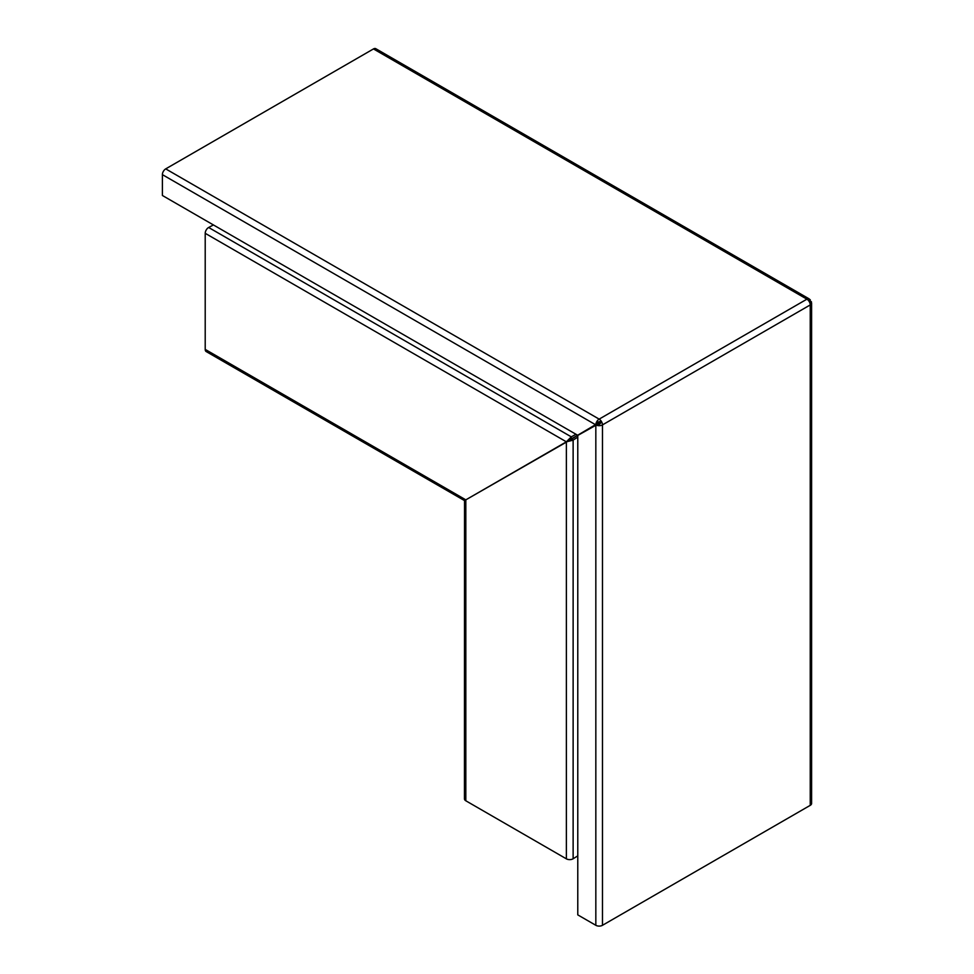 <?xml version="1.0" encoding="UTF-8"?>
<svg xmlns="http://www.w3.org/2000/svg" width="974" height="974" viewBox="0 0 974 974"><rect width="100%" height="100%" fill="white"/><g stroke="black" fill="none" stroke-linecap="round" stroke-linejoin="round"><path stroke-width="1.46" d="M600.24 422.253L578.239 434.964L600.24 422.253M577.777 437.156L572.895 440.248L566.369 441.819L465.621 499.966L571.348 439.286L577.972 435.11L566.369 441.819L571.288 436.851L576.036 434.294M577.777 855.89L573.126 858.764A4.7 2.715 180 0 1 572.895 858.898A4.7 2.715 180 0 1 566.369 858.837L465.828 800.786A4.7 2.715 0 0 1 464.452 798.875L464.537 500.612L206.184 351.553A4.7 2.715 -60 0 1 205.21 349.398L205.21 233.31A4.7 2.715 -60 0 1 208.655 227.49L213.403 224.933M578.653 434.66A4.7 2.715 -60 0 1 578.203 434.976A4.7 2.715 180 0 1 579.372 434.514M571.227 438.738L571.288 436.851L208.655 227.49M809.236 298.933L375.818 48.7A4.7 2.715 120 0 0 373.468 48.931L165.714 168.879A4.7 2.715 120 0 0 162.39 174.638L162.39 195.482L577.655 435.244L595.845 424.469A4.7 2.715 -60 0 1 599.156 419.124A4.7 2.715 60 0 1 601.506 421.608A4.7 2.715 60 0 1 602.48 424.883A4.7 2.715 180 0 1 596.198 425.078L577.777 435.439L577.777 914.878L595.832 925.3A4.7 2.715 0 0 0 602.48 925.3L810.234 805.352A4.7 2.715 0 0 0 811.61 803.428L811.61 303.048A4.7 2.715 180 0 1 811.61 303.097A4.7 2.715 180 0 1 810.234 304.935A4.7 2.715 -120 0 0 809.26 301.66A4.7 2.715 -120 0 0 806.91 299.176A4.7 2.715 -60 0 1 809.187 298.908A4.7 2.715 -60 0 1 809.26 298.945M601.506 421.608C598.56 421.413 596.672 422.363 595.845 424.469L601.506 421.608C600.203 424.25 598.438 425.407 596.198 425.078L600.361 422.266M597.452 423.739L595.711 424.81L162.39 174.638M810.234 301.234L810.563 301.307C812.109 302.037 811.671 302.159 809.26 301.66C810.039 299.322 810.356 298.994 810.222 300.698L809.187 298.908M595.832 925.3L595.832 425.017L597.622 424.055M811.61 303.097L810.563 301.307M571.458 439.14L573.126 440.041L573.126 858.764M465.828 800.786L465.828 499.857L205.21 349.398M566.369 858.837L566.369 441.819L205.21 233.31M165.714 168.879L599.156 419.124L806.91 299.176L373.468 48.931M602.48 925.3L602.48 424.883L810.234 304.935L810.234 805.352"/></g></svg>
